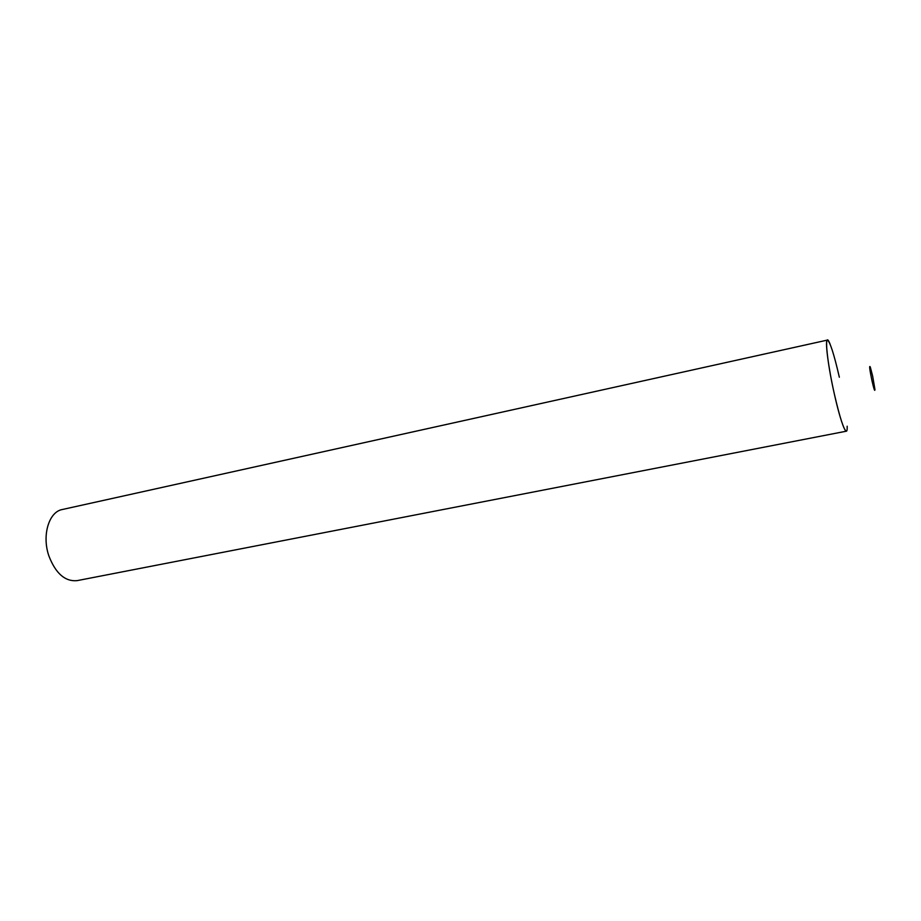 <?xml version="1.0" encoding="UTF-8"?>
<svg xmlns="http://www.w3.org/2000/svg" width="921" height="921" viewBox="0 0 921 921"><rect width="100%" height="100%" fill="white"/><g stroke="black" fill="none" stroke-linecap="round" stroke-linejoin="round"><path stroke-width="1.38" d="M872.636 376.033L870.299 367.076C869.079 364.797 869.62 369.298 871.934 380.569C873.902 389.123 874.904 392.047 874.927 389.353L872.636 376.033M830.143 344.316C823.892 327.98 826.287 358.753 834.472 394.556C841.023 424.005 847.688 440.019 847.17 426.227M827.38 340.091L62.283 509.52C48.905 511.777 41.733 535.435 48.882 555.939C55.674 573.472 65.069 581.704 77.065 580.644L846.318 431.201C843.843 430.072 839.894 417.858 834.472 394.556C828.301 367.433 824.779 339.711 827.38 340.091C830.005 341.633 834 354.021 839.342 377.23"/></g></svg>
